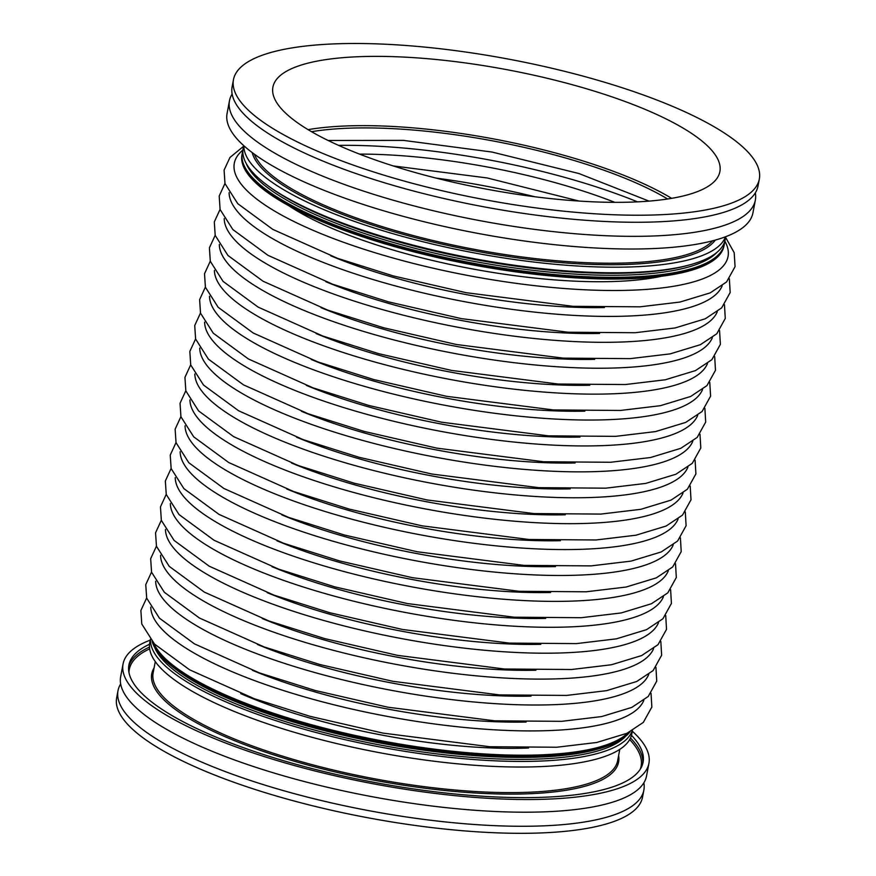 <?xml version="1.0" encoding="UTF-8"?>
<svg xmlns="http://www.w3.org/2000/svg" width="876" height="876" viewBox="0 0 876 876"><rect width="100%" height="100%" fill="white"/><g stroke="black" fill="none" stroke-linecap="round" stroke-linejoin="round"><path stroke-width="1.31" d="M153.125 642.579A245.291 65.339 10.7 0 0 195.249 680.553A245.291 65.339 10.7 0 0 440.529 750.491A245.291 65.339 10.7 0 0 628.738 732.445A245.291 65.339 -169.3 0 1 605.765 745.618A245.291 65.339 -169.3 0 1 347.641 734.362A245.291 65.339 -169.3 0 1 153.125 642.579M153.738 643.236A245.291 65.339 10.7 0 0 195.359 679.984A245.291 65.339 10.7 0 0 438.591 749.681A245.291 65.339 10.7 0 0 627.928 732.84M242.871 150.836A245.291 65.339 10.7 0 0 242.28 153.081L242.072 154.209A245.291 65.339 10.7 0 0 457.655 261.344A245.291 65.339 10.7 0 0 721.298 252.102A245.291 65.339 10.7 0 0 724.113 245.291A245.291 65.339 10.7 0 1 549.876 275.261A245.291 65.339 10.7 0 1 285.445 203.243A245.291 65.339 10.7 0 1 242.072 154.209L241.962 154.778A245.291 65.339 10.7 0 0 285.335 203.812A245.291 65.339 10.7 0 0 549.767 275.83A245.291 65.339 10.7 0 0 724.014 245.86L724.332 244.174A245.291 65.339 10.7 0 0 724.605 241.864M643.871 782.805A267.585 71.274 -169.3 0 1 643.871 790.097A267.585 71.274 -169.3 0 1 613.145 815.206A267.585 71.274 -169.3 0 1 310.597 797.905A267.585 71.274 -169.3 0 1 117.997 690.726A267.585 71.274 -169.3 0 1 120.658 683.948M629.997 731.81A245.291 65.339 -169.3 0 1 605.557 746.746A245.291 65.339 -169.3 0 1 598.505 748.892A245.291 65.339 -169.3 0 1 380.567 742.377A245.291 65.339 -169.3 0 1 175.266 668.925A245.291 65.339 -169.3 0 1 152.183 641.528M632.253 730.595A245.291 65.339 -169.3 0 1 604.692 751.29A245.291 65.339 -169.3 0 1 331.632 736.497A245.291 65.339 -169.3 0 1 150.53 639.579M632.439 730.496L631.804 733.858A245.291 65.339 -169.3 0 1 603.641 756.886A245.291 65.339 -169.3 0 1 326.299 741.019A245.291 65.339 -169.3 0 1 149.752 642.776L150.387 639.403M631.465 735.314A261.639 69.697 -169.3 0 1 643.083 762.24A261.639 69.697 -169.3 0 1 613.036 786.79A261.639 69.697 -169.3 0 1 317.211 769.884A261.639 69.697 -169.3 0 1 128.903 665.081A261.639 69.697 -169.3 0 1 149.544 644.254M632.297 731.208A267.585 71.274 -169.3 0 1 648.919 763.346A267.585 71.274 -169.3 0 1 618.204 788.455A267.585 71.274 -169.3 0 1 315.656 771.154A267.585 71.274 -169.3 0 1 123.056 663.975A267.585 71.274 -169.3 0 1 150.256 640.126M648.919 763.346L646.532 776.016A267.585 71.274 -169.3 0 1 615.806 801.124A267.585 71.274 -169.3 0 1 313.258 783.834A267.585 71.274 -169.3 0 1 120.658 676.655L123.056 663.975M643.871 790.097L642.535 797.138A267.585 71.274 -169.3 0 1 611.809 822.246A267.585 71.274 -169.3 0 1 309.272 804.945A267.585 71.274 -169.3 0 1 116.672 697.767L117.997 690.726M233.465 79.672L232.129 86.713A267.585 71.274 10.7 0 0 467.313 203.582A267.585 71.274 10.7 0 0 754.926 193.508A267.585 71.274 10.7 0 0 758.003 186.073L759.328 179.032A267.585 71.274 10.7 0 0 524.144 62.174A267.585 71.274 10.7 0 0 236.531 72.248A267.585 71.274 10.7 0 0 233.465 79.672A267.585 71.274 10.7 0 0 468.649 196.542A267.585 71.274 10.7 0 0 756.262 186.468A267.585 71.274 10.7 0 0 759.328 179.032M242.28 153.081A245.291 65.339 10.7 0 0 457.874 260.216A245.291 65.339 10.7 0 0 721.517 250.974A245.291 65.339 10.7 0 0 724.332 244.174M243.703 145.591L243.145 148.537A245.291 65.339 10.7 0 0 266.742 184.825A245.291 65.339 10.7 0 0 472.033 258.278A245.291 65.339 10.7 0 0 689.981 264.793A245.291 65.339 10.7 0 0 722.372 246.43A245.291 65.339 10.7 0 0 725.186 239.619L725.744 236.684M243.9 145.777A245.291 65.339 10.7 0 0 465.003 251.127A245.291 65.339 10.7 0 0 723.434 240.845A245.291 65.339 10.7 0 0 725.492 236.772M232.129 94.006A267.585 71.274 10.7 0 0 229.468 100.795L227.081 113.464A267.585 71.274 10.7 0 0 462.265 230.333A267.585 71.274 10.7 0 0 749.878 220.259A267.585 71.274 10.7 0 0 752.944 212.824L755.342 200.155A267.585 71.274 10.7 0 0 755.342 192.862M229.468 100.795A267.585 71.274 10.7 0 0 464.652 217.664A267.585 71.274 10.7 0 0 752.265 207.59A267.585 71.274 10.7 0 0 755.342 200.155M717.28 177.905A227.453 60.586 10.7 0 0 719.886 171.586A227.453 60.586 10.7 0 0 519.983 72.248A227.453 60.586 10.7 0 0 275.513 80.811A227.453 60.586 10.7 0 0 272.907 87.129A227.453 60.586 10.7 0 0 472.81 186.468A227.453 60.586 10.7 0 0 717.28 177.905M671.629 198.337A227.453 60.586 10.7 0 0 308.078 129.648M667.643 198.983A223.884 59.634 10.7 0 0 663.493 196.563A223.884 59.634 10.7 0 0 311.549 131.696M614.821 202.345A223.884 59.634 10.7 0 0 359.499 154.099M288.949 205.827A223.884 59.634 10.7 0 0 300.775 213.076A223.884 59.634 10.7 0 0 661.632 276.247M242.926 150.059A251.237 66.926 10.7 0 0 278.732 213.47A251.237 66.926 10.7 0 0 575.16 289.255A251.237 66.926 10.7 0 0 724.835 241.119M330.778 255.825A223.884 59.634 10.7 0 0 604.451 307.542M229.107 192.643A251.237 66.926 10.7 0 0 273.838 239.378A251.237 66.926 10.7 0 0 538.466 312.524A251.237 66.926 10.7 0 0 722.163 285.806M325.883 281.733A223.884 59.634 10.7 0 0 599.556 333.438M224.212 218.551A251.237 66.926 10.7 0 0 268.943 265.286A251.237 66.926 10.7 0 0 533.572 338.421A251.237 66.926 10.7 0 0 717.269 311.714M320.988 307.64A223.884 59.634 10.7 0 0 594.662 359.346M219.318 244.459A251.237 66.926 10.7 0 0 264.048 291.193A251.237 66.926 10.7 0 0 528.677 364.328A251.237 66.926 10.7 0 0 712.374 337.621M316.094 333.548A223.884 59.634 10.7 0 0 589.756 385.254M214.423 270.366A251.237 66.926 10.7 0 0 259.154 317.101A251.237 66.926 10.7 0 0 523.782 390.236A251.237 66.926 10.7 0 0 707.48 363.529M311.199 359.456A223.884 59.634 10.7 0 0 584.861 411.162M209.528 296.274A251.237 66.926 10.7 0 0 254.259 342.998A251.237 66.926 10.7 0 0 518.888 416.144A251.237 66.926 10.7 0 0 702.585 389.437M306.304 385.363A223.884 59.634 10.7 0 0 579.967 437.069M204.634 322.182A251.237 66.926 10.7 0 0 249.364 368.905A251.237 66.926 10.7 0 0 513.993 442.051A251.237 66.926 10.7 0 0 697.69 415.344M301.41 411.271A223.884 59.634 10.7 0 0 575.072 462.977M199.739 348.079A251.237 66.926 10.7 0 0 244.47 394.813A251.237 66.926 10.7 0 0 509.098 467.959A251.237 66.926 10.7 0 0 692.796 441.252M296.515 437.179A223.884 59.634 10.7 0 0 570.177 488.885M194.844 373.986A251.237 66.926 10.7 0 0 239.575 420.721A251.237 66.926 10.7 0 0 504.204 493.867A251.237 66.926 10.7 0 0 687.901 467.16M291.62 463.075A223.884 59.634 10.7 0 0 565.283 514.792M189.95 399.894A251.237 66.926 10.7 0 0 234.68 446.629A251.237 66.926 10.7 0 0 499.309 519.775A251.237 66.926 10.7 0 0 683.006 493.057M286.726 488.983A223.884 59.634 10.7 0 0 560.388 540.7M185.055 425.802A251.237 66.926 10.7 0 0 229.786 472.536A251.237 66.926 10.7 0 0 494.414 545.682A251.237 66.926 10.7 0 0 678.112 518.964M281.831 514.891A223.884 59.634 10.7 0 0 555.494 566.597M180.149 451.709A251.237 66.926 10.7 0 0 224.891 498.444A251.237 66.926 10.7 0 0 489.52 571.579A251.237 66.926 10.7 0 0 673.217 544.872M276.936 540.799A223.884 59.634 10.7 0 0 550.599 592.505M175.255 477.617A251.237 66.926 10.7 0 0 219.996 524.352A251.237 66.926 10.7 0 0 484.625 597.487A251.237 66.926 10.7 0 0 668.322 570.78M272.042 566.706A223.884 59.634 10.7 0 0 545.704 618.412M170.36 503.525A251.237 66.926 10.7 0 0 215.102 550.259A251.237 66.926 10.7 0 0 479.73 623.394A251.237 66.926 10.7 0 0 663.428 596.687M267.147 592.614A223.884 59.634 10.7 0 0 540.81 644.32M165.465 529.433A251.237 66.926 10.7 0 0 210.207 576.167A251.237 66.926 10.7 0 0 474.836 649.302A251.237 66.926 10.7 0 0 658.533 622.595M262.252 618.522A223.884 59.634 10.7 0 0 535.915 670.228M160.571 555.34A251.237 66.926 10.7 0 0 205.312 602.064A251.237 66.926 10.7 0 0 469.941 675.21A251.237 66.926 10.7 0 0 653.638 648.503M257.358 644.429A223.884 59.634 10.7 0 0 531.02 696.135M155.676 581.248A251.237 66.926 10.7 0 0 200.407 627.972A251.237 66.926 10.7 0 0 465.046 701.118A251.237 66.926 10.7 0 0 648.733 674.41M252.463 670.337A223.884 59.634 10.7 0 0 526.126 722.043M150.781 607.145A251.237 66.926 10.7 0 0 195.512 653.879A251.237 66.926 10.7 0 0 460.152 727.025A251.237 66.926 10.7 0 0 643.838 700.318M240.703 693.606A223.884 59.634 10.7 0 0 528.578 748.005M534.776 196.739A251.237 66.926 10.7 0 0 436.073 178.091M637.52 201.852A251.237 66.926 10.7 0 0 338.552 145.361M625.42 736.508A242.904 64.704 -169.3 0 1 602.874 749.33A242.904 64.704 -169.3 0 1 347.728 738.293A242.904 64.704 -169.3 0 1 154.734 647.572M630.479 737.997A261.639 69.697 -169.3 0 1 642.721 763.773M640.323 769.117A260.446 69.379 10.7 0 0 629.669 739.563M618.62 755.561A237.56 63.28 -169.3 0 1 591.344 784.283A237.56 63.28 -169.3 0 1 311.56 766.029A237.56 63.28 -169.3 0 1 154.11 667.786M155.282 661.588L153.147 672.877A236.367 62.962 10.7 0 0 323.277 767.551A236.367 62.962 10.7 0 0 590.523 782.826A236.367 62.962 10.7 0 0 617.657 760.642L619.792 749.363M598.505 748.892L596.26 749.517A242.904 64.704 -169.3 0 1 380.436 743.056A242.904 64.704 -169.3 0 1 177.127 670.315L175.266 668.925M128.673 666.647A261.639 69.697 -169.3 0 1 149.478 647.112M149.665 648.864A260.446 69.379 10.7 0 0 128.958 672.494M266.742 184.825L268.603 186.216A242.904 64.704 10.7 0 0 471.912 258.957A242.904 64.704 10.7 0 0 687.737 265.406L689.981 264.793M246.211 163.462A242.904 64.704 10.7 0 0 471.54 260.906A242.904 64.704 10.7 0 0 716.886 252.398M254.401 154.22A236.367 62.962 10.7 0 0 473.741 249.233A236.367 62.962 10.7 0 0 712.637 240.801M715.309 240.079A237.56 63.28 -169.3 0 1 473.478 250.667A237.56 63.28 -169.3 0 1 252.179 152.566M579.145 201.064L487.209 177.959L393.182 165.925M649.028 201.119L578.959 173.547L492.104 152.063L403.398 140.379L328.106 140.478M725.613 237.396L734.197 252.704L735.063 266.632L726.554 281.973L710.162 292.891L679.973 302.056L640.006 306.819L572.937 306.315L466.163 292.694L393.39 275.951L337.512 258.31L272.83 229.403L237.757 203.681L224.99 183.61L224.092 170.108L229.961 157.461L243.561 146.314M729.358 278.809L730.168 292.54L721.66 307.881L705.268 318.787L675.078 327.963L635.111 332.727L568.042 332.223L461.269 318.601L388.495 301.859L332.617 284.218L267.936 255.31L232.863 229.578L220.095 209.506L219.197 196.016L224.957 183.5M724.463 304.717L725.273 318.448L716.765 333.789L700.373 344.695L670.184 353.871L630.216 358.634L563.148 358.131L456.374 344.498L383.6 327.755L327.723 310.126L263.041 281.218L227.968 255.485L215.2 235.414L214.302 221.924L220.062 209.408M719.568 330.624L720.379 344.356L711.87 359.697L695.467 370.603L665.289 379.779L625.322 384.542L558.253 384.038L451.479 370.406L378.706 353.663L322.828 336.034L258.146 307.126L223.073 281.393L210.306 261.322L209.408 247.831L215.167 235.316M714.674 356.521L715.484 370.263L706.976 385.604L690.573 396.51L660.394 405.687L620.427 410.45L553.358 409.935L446.585 396.313L373.811 379.571L317.933 361.941L253.252 333.033L218.179 307.301L205.411 287.229L204.513 273.739L210.273 261.223M709.779 382.429L710.589 396.16L702.081 411.512L685.678 422.418L655.5 431.594L615.532 436.358L548.464 435.843L441.69 422.221L368.905 405.478L313.039 387.849L248.357 358.941L213.284 333.209L200.516 313.137L199.619 299.647L205.378 287.12M704.884 408.336L705.695 422.068L697.187 437.42L680.783 448.326L650.605 457.502L610.638 462.265L543.569 461.751L436.795 448.129L364.011 431.386L308.144 413.757L243.462 384.838L208.389 359.116L195.622 339.045L194.724 325.543L200.484 313.028M699.99 434.244L700.8 447.975L692.292 463.316L675.889 474.234L645.711 483.41L605.732 488.173L538.674 487.658L431.901 474.036L359.116 457.294L303.249 439.653L238.568 410.745L203.495 385.024L190.727 364.953L189.829 351.451L195.589 338.935M695.095 460.152L695.905 473.883L687.386 489.224L670.994 500.141L640.816 509.317L600.837 514.081L533.78 513.566L427.006 499.944L354.222 483.202L298.355 465.561L233.673 436.653L198.6 410.932L185.832 390.86L184.935 377.359L190.694 364.843M690.2 486.06L691 499.791L682.492 515.132L666.099 526.049L635.921 535.214L595.943 539.977L528.885 539.474L422.112 525.852L349.327 509.109L293.46 491.469L228.778 462.561L193.706 436.839L180.938 416.768L180.04 403.267L185.8 390.751M685.306 511.967L686.105 525.699L677.597 541.039L661.205 551.957L631.027 561.122L591.048 565.885L523.99 565.381L417.217 551.76L344.432 535.017L288.565 517.377L223.884 488.469L188.811 462.736L176.043 442.665L175.134 429.174L180.905 416.658M680.411 537.875L681.21 551.606L672.702 566.947L656.31 577.853L626.132 587.029L586.153 591.793L519.096 591.289L412.322 577.667L339.538 560.914L283.671 543.284L218.989 514.376L183.916 488.644L171.149 468.572L170.24 455.082L176.01 442.566M675.516 563.783L676.316 577.514L667.808 592.855L651.415 603.761L621.237 612.937L581.259 617.7L514.201 617.197L407.428 603.564L334.643 586.821L278.776 569.192L214.094 540.284L179.022 514.551L166.254 494.48L165.345 480.99L171.116 468.474M670.622 589.679L671.421 603.422L662.913 618.763L646.521 629.669L616.343 638.845L576.364 643.608L509.306 643.093L402.533 629.472L329.748 612.729L273.881 595.1L209.2 566.192L174.127 540.459L161.359 520.388L160.45 506.897L166.221 494.382M665.727 615.587L666.527 629.329L658.018 644.67L641.626 655.577L611.448 664.753L571.47 669.516L504.412 669.001L397.638 655.379L324.854 638.637L268.987 621.007L204.305 592.099L169.232 566.367L156.465 546.295L155.556 532.805L161.326 520.278M660.832 641.495L661.632 655.226L653.124 670.578L636.732 681.484L606.553 690.66L566.575 695.424L499.517 694.909L392.744 681.287L319.959 664.545L264.092 646.915L199.41 618.007L164.338 592.275L151.57 572.203L150.661 558.713L156.432 546.186M655.938 667.403L656.737 681.134L648.229 696.475L631.837 707.392L601.648 716.568L561.68 721.331L494.622 720.817L387.838 707.195L315.064 690.452L259.197 672.823L194.516 643.904L159.443 618.182L146.675 598.111L145.766 584.61L151.537 572.094M651.043 693.31L651.843 707.042L643.334 722.382L626.942 733.3L596.753 742.476L556.786 747.239L489.728 746.724L382.943 733.102L310.17 716.36L254.303 698.72L189.621 669.812L154.548 644.09L141.781 624.019L140.872 610.517L146.642 598.001"/></g></svg>
